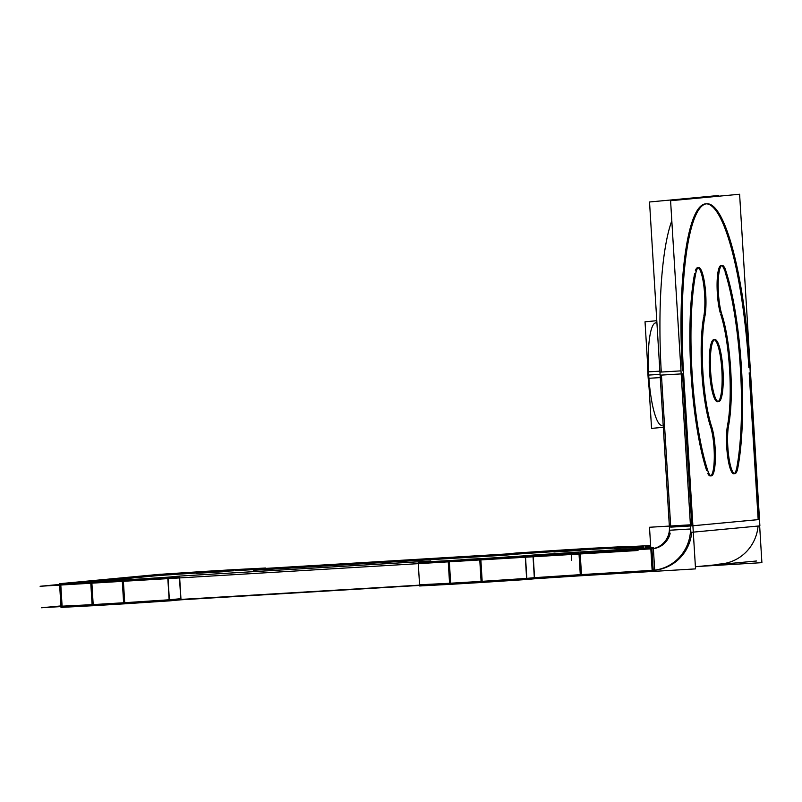 <?xml version="1.0" encoding="UTF-8"?>
<svg xmlns="http://www.w3.org/2000/svg" width="802" height="802" viewBox="0 0 802 802"><rect width="100%" height="100%" fill="white"/><g stroke="black" fill="none" stroke-linecap="round" stroke-linejoin="round"><path stroke-width="1.2" d="M591.234 549.39L580.748 550.022L591.234 549.39M553.591 551.646L516.267 554.142L553.591 551.646M516.037 554.162L504.689 555.225L516.037 554.162M253.703 570.232L504.458 555.245L253.532 570.262M253.432 569.631L234.966 570.703L253.432 569.631M233.763 570.773L223.287 571.395L233.763 570.773M196.119 573.029L158.796 575.515L196.119 573.029M158.575 575.535L86.847 582.272L158.575 575.535M61.564 584.648L90.786 583.164L61.564 584.648M91.879 583.094L122.305 581.28L91.879 583.094M123.398 581.209L167.819 578.292L123.398 581.209M168.049 578.272L179.618 577.189L168.049 578.272M419.035 563.265L448.248 561.781L419.035 563.265M449.341 561.711L479.766 559.896L449.341 561.711M480.859 559.826L525.29 556.919L480.859 559.826M525.51 556.899L533.009 556.187L525.51 556.899M533.23 556.167L578.974 553.169L533.23 556.167M580.167 553.099L649.931 548.929L580.167 553.099M650.693 546.623L645.339 546.944L650.693 546.623M615.024 548.498L643.876 547.034L614.252 548.588M614.222 548.077L592.427 549.32L614.222 548.077M223.307 571.726L196.41 573.35L223.036 571.756M580.768 550.342L553.881 551.966L580.498 550.372M62.887 606.132L92.1 604.648L62.105 606.232L60.792 584.748M93.192 604.588L123.618 602.763L122.305 581.35L123.618 602.763L93.192 604.588L91.889 583.174L93.192 604.588M169.132 599.786L124.711 602.693L169.132 599.786M169.362 599.766L180.941 598.683L169.362 599.766L168.069 578.613L169.362 599.766M420.348 584.748L449.561 583.265L419.576 584.848L418.263 563.365M450.664 583.204L481.08 581.38L479.776 559.966L481.08 581.38L450.664 583.204L449.351 561.791L450.664 583.204M526.603 578.402L482.172 581.32L526.603 578.402M526.824 578.382L534.322 577.681L526.824 578.382L525.531 557.23L526.824 578.382M580.287 574.663L534.543 577.661L533.27 556.768L534.543 577.661L580.287 574.663L579.024 554.032L580.287 574.663M581.48 574.593L651.334 570.412L581.48 574.593M651.916 548.809L651.916 548.809A20.531 20.11 84.6 0 0 670.131 533.591A20.531 20.11 84.6 0 1 652.587 548.758M653.931 570.252A42.055 41.213 84.6 0 1 653.239 570.292A42.055 41.213 84.6 0 0 691.715 532.287A42.055 41.213 84.6 0 1 654.592 570.192M719.594 564.067A42.055 41.213 84.6 0 0 758.08 526.052A42.055 41.213 84.6 0 1 720.958 563.966L722.291 563.836M705.479 203.858A167.167 33.313 -93.4 0 0 682.332 370.785A167.167 33.313 -93.4 0 1 705.479 203.858A167.167 33.313 -93.4 0 1 705.71 203.838M682.512 373.822L691.805 525.861L682.512 373.822M758.171 519.636L749.188 372.84L758.171 519.636L692.898 525.761L758.171 519.636M706.261 203.828A167.167 33.313 -93.4 0 1 748.867 367.597A167.167 33.313 -93.4 0 0 706.261 203.828M727.534 425.331A69.974 13.945 86.6 0 0 720.757 314.504A69.974 13.945 86.6 0 1 727.534 425.331M721.098 265.482A27.218 5.424 86.6 0 0 717.088 283.196A27.218 5.424 86.6 0 0 720.306 313.021A27.218 5.424 86.6 0 1 717.519 275.577A27.218 5.424 86.6 0 1 724.697 270.785A27.218 5.424 86.6 0 0 721.66 265.592M736.958 466.704A124.4 24.792 86.6 0 0 725.038 271.848A124.4 24.792 86.6 0 1 736.958 466.704M734.301 473.561A27.218 5.424 86.6 0 0 736.747 467.807A27.218 5.424 86.6 0 1 729.068 464.418A27.218 5.424 86.6 0 1 727.264 426.885A27.218 5.424 86.6 0 0 727.695 456.799A27.218 5.424 86.6 0 0 733.77 473.731M703.655 317.111A69.974 13.945 86.6 0 0 710.311 425.942A69.974 13.945 86.6 0 1 703.655 317.111M710.813 475.766A27.218 5.424 86.6 0 0 714.301 455.787A27.218 5.424 86.6 0 0 710.622 426.915A27.218 5.424 86.6 0 1 714.111 462.784A27.218 5.424 86.6 0 1 707.705 473.26A27.218 5.424 86.6 0 0 710.281 475.937M694.632 273.612A124.4 24.792 86.6 0 0 706.682 470.634A124.4 24.792 86.6 0 1 694.632 273.612M697.61 267.688A27.218 5.424 86.6 0 0 695.324 270.835A27.218 5.424 86.6 0 1 702.923 279.968A27.218 5.424 86.6 0 1 703.845 316.088A27.218 5.424 86.6 0 0 703.996 287.036A27.218 5.424 86.6 0 0 698.171 267.798M713.83 339.667A31.098 6.195 86.6 0 0 713.79 339.667A31.098 6.195 86.6 0 0 709.509 371.186A31.098 6.195 86.6 0 0 717.549 401.752M718.091 401.601A31.098 6.195 86.6 0 0 721.87 370.344A31.098 6.195 86.6 0 0 714.392 339.757A31.098 6.195 86.6 0 1 721.87 370.344A31.098 6.195 86.6 0 1 718.091 401.601M661.269 372.048A167.167 33.313 -93.4 0 1 671.815 220.801A167.167 33.313 -93.4 0 0 661.269 372.048M681.179 373.902L661.449 375.085L670.743 527.125L661.449 375.085L681.179 373.902L660.357 375.146M655.114 322.895L655.825 322.855A51.348 10.236 -93.4 0 0 648.698 375.065A51.348 10.236 86.6 0 0 661.961 425.361L661.239 425.401M638.011 550.503L40.1 586.272L59.599 584.437M554.082 550.824L580.608 549.24M580.167 549.28L553.631 550.864M639.334 571.996L41.413 607.756L60.912 605.931M695.404 566.733L756.497 560.999M488.027 558.272L461.481 559.565M462.393 583.295L479.947 582.312M461.03 559.575L487.586 558.302M196.61 572.207L223.136 570.623M222.695 570.663L196.169 572.247M130.566 579.656L104.019 580.949M104.922 604.678L122.475 603.695M103.568 580.939L130.114 579.686M591.164 548.277L622.412 546.673M593.46 548.137L560.849 550.092M515.977 553.039L563.134 549.951M516.428 552.999L504.388 554.132M504.789 554.082L253.462 569.139M253.402 569.139L265.442 568.016M233.703 569.651L264.951 568.057M235.988 569.52L203.377 571.465M158.505 574.422L205.663 571.335M62.175 607.325L61.002 607.435L59.559 583.706L160.671 574.222M93.012 581.901L61.764 583.625M94.466 605.63L62.175 607.345L60.721 583.625M92.17 605.771L90.716 582.041L123.328 580.097L124.781 603.816L92.17 605.771M168.199 577.139L121.042 580.227M169.653 600.858L122.495 603.956M181.232 599.776L169.202 600.898L167.748 577.179L179.788 576.047M430.714 561.039L179.377 576.097L180.831 599.816L419.606 585.42M430.774 561.039L418.734 562.172M450.473 560.528L419.235 562.242M451.927 584.247L419.636 585.971L418.193 562.242M449.631 584.387L448.178 560.658L480.799 558.713L482.243 582.432L449.631 584.387M525.671 555.756L478.513 558.844M527.114 579.475L479.957 582.573M534.834 578.753L526.673 579.525L525.22 555.796L533.38 555.034M580.097 551.987L581.55 575.706L534.393 578.793L532.939 555.074L580.097 551.987M578.894 575.866L654.763 571.325L653.309 547.606L577.45 552.137M650.823 548.839L649.5 527.265L690.392 524.819M650.833 548.919L652.206 571.475L695.534 568.889L692.828 524.678M650.612 570.483A42.055 41.213 -95.4 0 0 653.269 570.312A42.055 41.213 -95.4 0 0 690.382 524.668L690.402 524.668M690.873 532.358L670.582 200.721L739.604 194.244L759.885 525.881L690.873 532.358M750.271 372.77A167.167 33.313 86.6 0 0 706.803 203.778A167.167 33.313 86.6 0 0 705.539 203.979M669.81 533.621L649.53 201.984L718.542 195.508L718.582 196.219M707.625 203.778A167.167 33.313 86.6 0 0 706.803 203.778A167.167 33.313 86.6 0 0 683.936 378.995M660.166 372.108L680.988 370.865M669.84 530.222L690.562 528.989M683.414 370.714L693.088 528.839M649.5 548.969A20.531 20.11 -95.4 0 0 669.319 526.132M718.512 564.197L718.572 565.25L761.9 562.663L759.193 518.453M759.454 522.603L749.78 364.489M721.128 565.099L698.161 566.473M650.622 545.51L643.816 545.911M615.214 547.355L646.472 545.751M614.733 547.395L622.893 546.633M714.502 339.697A31.098 6.195 -93.4 0 1 714.923 339.597A31.098 6.195 -93.4 0 1 722.973 370.273A31.098 6.195 -93.4 0 1 718.642 401.692A31.098 6.195 -93.4 0 1 718.291 401.662M719.063 401.591A31.098 6.195 -93.4 0 1 718.642 401.692A31.098 6.195 -93.4 0 1 710.602 371.015A31.098 6.195 -93.4 0 1 714.923 339.597A31.098 6.195 -93.4 0 1 715.274 339.627M695.534 274.655A27.218 5.424 -93.4 0 1 698.712 267.617A27.218 5.424 -93.4 0 1 705.028 286.474A27.218 5.424 -93.4 0 1 704.727 317.051M708.667 473.2A124.4 24.792 -93.4 0 1 696.286 270.775M711.384 425.882A27.218 5.424 -93.4 0 1 715.394 456.228A27.218 5.424 -93.4 0 1 711.374 475.867A27.218 5.424 -93.4 0 1 707.444 469.511M712.216 428.328A69.974 13.945 -93.4 0 1 705.259 314.464M738.04 466.634A27.218 5.424 -93.4 0 1 734.863 473.671A27.218 5.424 -93.4 0 1 728.537 454.814A27.218 5.424 -93.4 0 1 728.848 424.238M724.898 268.089A124.4 24.792 -93.4 0 1 737.279 470.513M722.191 315.407A27.218 5.424 -93.4 0 1 718.171 285.061A27.218 5.424 -93.4 0 1 722.191 265.422A27.218 5.424 -93.4 0 1 726.121 271.778M721.349 312.96A69.974 13.945 -93.4 0 1 728.316 426.824M656.788 320.7L645.029 321.803L651.555 428.398L663.304 427.296M660.267 377.602L648.196 378.323A51.348 10.236 86.6 0 1 647.525 362.624M659.876 371.166L647.805 371.887A51.348 10.236 86.6 0 0 649.049 387.536M179.668 577.921L180.941 598.683L179.668 577.921M653.239 570.292L651.946 549.2M713.79 339.667A31.098 6.195 86.6 0 0 709.519 371.286A31.098 6.195 86.6 0 0 717.589 401.752M759.494 519.506L690.482 525.982L670.743 527.125M123.688 603.876L122.235 580.157M481.15 582.503L479.696 558.773M571.164 552.438L571.646 560.197M533.16 555.054L534.613 578.773M648.698 375.065L660.066 374.384M179.377 576.097L180.831 599.816"/></g></svg>
